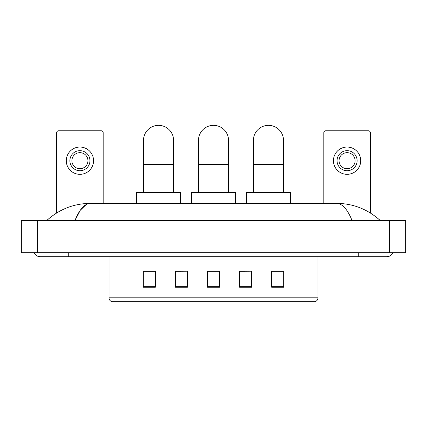 <?xml version="1.0" encoding="UTF-8"?>
<svg xmlns="http://www.w3.org/2000/svg" width="427" height="427" viewBox="0 0 427 427"><rect width="100%" height="100%" fill="white"/><g stroke="black" fill="none" stroke-linecap="round" stroke-linejoin="round"><path stroke-width="0.64" d="M301.953 301.654L301.953 297.8L317.998 297.8C317.885 299.722 316.925 301.008 315.11 301.654L111.89 301.654A4.014 4.014 0 0 1 109.002 297.8L109.002 256.723M283.699 287.248L283.699 271.204L271.668 271.204L271.668 287.248L283.699 287.248M251.61 287.248L251.61 271.204L239.574 271.204L239.574 287.248L251.61 287.248M155.332 287.248L155.332 271.204L143.301 271.204L143.301 287.248L155.332 287.248M187.426 287.248L187.426 271.204L175.39 271.204L175.39 287.248L187.426 287.248M219.515 287.248L219.515 271.204L207.485 271.204L207.485 287.248L219.515 287.248M294.737 301.654L132.263 301.654M271.668 271.284L282.898 271.284M187.426 271.204L175.39 271.284L187.426 271.204M144.102 271.284L155.332 271.284M251.61 271.204L239.574 271.284L251.61 271.204M219.515 271.284L207.485 271.284M34.256 252.715A6.421 6.421 0 0 0 40.202 256.723A6.421 6.421 0 0 1 34.256 252.715A6.421 6.421 0 0 0 40.202 256.723L386.798 256.723A6.421 6.421 0 0 0 392.744 252.715A6.421 6.421 0 0 1 386.798 256.723A6.421 6.421 0 0 0 392.744 252.715A6.421 6.421 0 0 1 386.798 256.723M352.104 220.62C347.503 209.294 342.331 203.54 336.599 203.369L90.401 203.369C84.669 203.54 79.497 209.294 74.896 220.62L80.297 210.249L86.238 204.501M37.395 220.62L405.65 220.62L405.65 252.715L21.35 252.715L21.35 220.62L37.395 220.62L37.395 252.715M336.599 203.369C353.156 203.498 367.754 209.251 380.377 220.62L379.011 219.382M47.989 219.382L46.623 220.62C59.188 209.273 73.78 203.524 90.401 203.369M103.185 203.369L103.185 132.77A2.007 2.007 0 0 0 101.178 130.763L58.659 130.763A2.007 2.007 0 0 0 56.652 132.77L56.652 212.961M79.918 150.662A10.029 10.029 0 0 0 69.889 160.691A10.029 10.029 0 0 0 79.918 170.72A10.029 10.029 0 0 0 89.948 160.691A10.029 10.029 0 0 0 79.918 150.662M79.918 152.669A8.022 8.022 0 0 0 71.896 160.691A8.022 8.022 0 0 0 79.918 168.713A8.022 8.022 0 0 0 87.941 160.691A8.022 8.022 0 0 0 79.918 152.669M79.918 174.328A13.637 13.637 0 0 0 93.556 160.691A13.637 13.637 0 0 0 79.918 147.048A13.637 13.637 0 0 0 66.281 160.691A13.637 13.637 0 0 0 79.918 174.328M143.499 192.54L143.499 140.392A15.041 15.041 0 0 1 158.545 125.346A15.041 15.041 0 0 1 173.586 140.392A15.041 15.041 0 0 0 158.545 125.346M173.586 192.54L173.586 140.392M180.605 203.369L180.605 192.54L136.48 192.54L136.48 203.369M198.459 192.54L198.459 140.392A15.041 15.041 0 0 1 213.5 125.346A15.041 15.041 0 0 1 228.541 140.392A15.041 15.041 0 0 0 213.5 125.346M228.541 192.54L228.541 140.392M235.565 203.369L235.565 192.54L191.435 192.54L191.435 203.369M253.414 192.54L253.414 140.392A15.041 15.041 0 0 1 268.455 125.346A15.041 15.041 0 0 1 283.501 140.392A15.041 15.041 0 0 0 268.455 125.346M283.501 192.54L283.501 140.392M290.52 203.369L290.52 192.54L246.395 192.54L246.395 203.369M370.348 212.961L370.348 132.77A2.007 2.007 0 0 0 368.341 130.763L325.822 130.763A2.007 2.007 0 0 0 323.815 132.77L323.815 203.369M347.082 150.662A10.029 10.029 0 0 0 337.052 160.691A10.029 10.029 0 0 0 347.082 170.72A10.029 10.029 0 0 0 357.111 160.691A10.029 10.029 0 0 0 347.082 150.662M347.082 152.669A8.022 8.022 0 0 0 339.059 160.691A8.022 8.022 0 0 0 347.082 168.713A8.022 8.022 0 0 0 355.104 160.691A8.022 8.022 0 0 0 347.082 152.669M347.082 174.328A13.637 13.637 0 0 0 360.719 160.691A13.637 13.637 0 0 0 347.082 147.048A13.637 13.637 0 0 0 333.444 160.691A13.637 13.637 0 0 0 347.082 174.328M109.002 297.8L125.047 297.8L125.047 301.654M125.047 256.723L125.047 297.8L301.953 297.8L301.953 256.723M219.515 286.693L207.485 286.693M187.426 286.693L175.39 286.693M155.332 286.693L143.301 286.693M251.61 286.693L239.574 286.693M283.699 286.693L271.668 286.693M358.717 252.715L358.717 256.723M68.283 252.715L68.283 256.723M389.605 220.62L389.605 252.715M143.499 164.459L173.586 164.459M198.459 164.459L228.541 164.459M253.414 164.459L283.501 164.459M317.998 297.8L317.998 256.723"/></g></svg>
